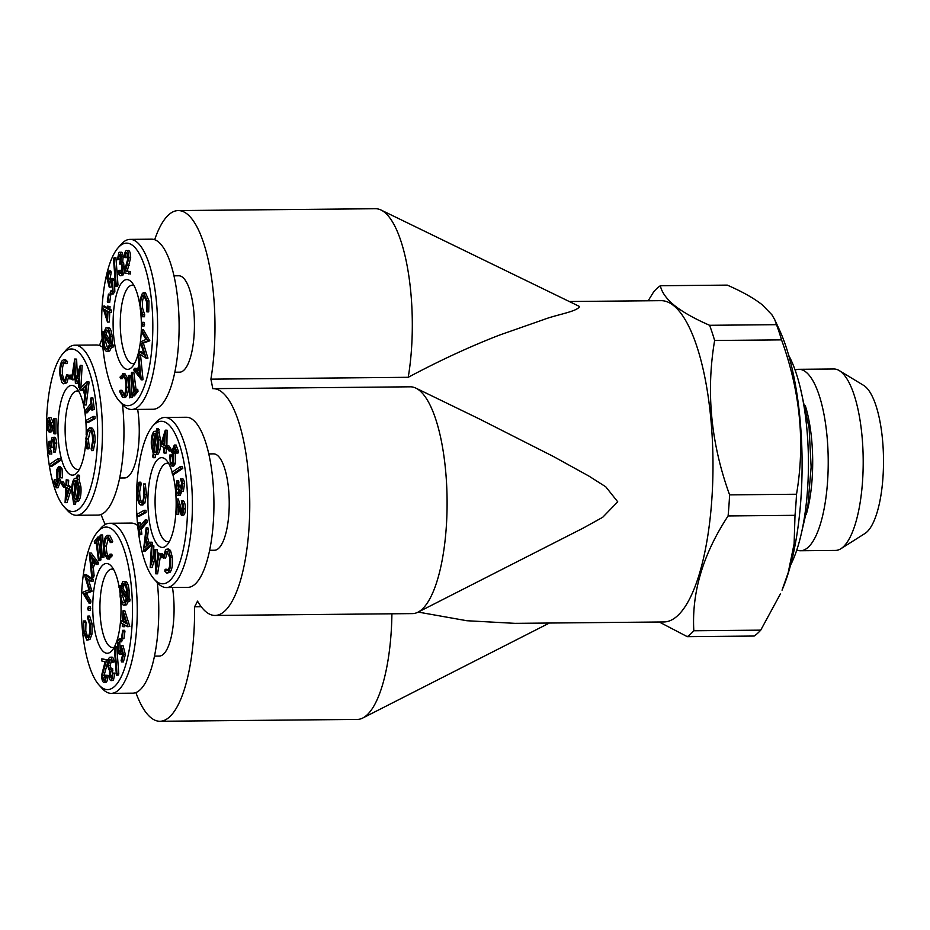 <?xml version="1.0" encoding="UTF-8"?>
<svg xmlns="http://www.w3.org/2000/svg" width="930" height="930" viewBox="0 0 930 930"><rect width="100%" height="100%" fill="white"/><g stroke="black" fill="none" stroke-linecap="round" stroke-linejoin="round"><path stroke-width="1.4" d="M201.206 606.709L194.579 606.779A160.657 50.557 89.5 0 0 197.532 601.129A113.402 35.689 -90.5 0 0 215.121 615.451A113.402 35.689 -90.5 0 0 249.752 501.723A113.402 35.689 -90.5 0 0 213.005 388.659A113.402 35.689 -90.5 0 0 212.761 388.659A160.657 50.557 89.5 0 0 210.901 379.149L408.235 377.301A113.402 35.689 -90.5 0 0 381.056 210.041A113.402 35.689 -90.5 0 0 375.534 208.727L178.2 210.575A113.402 35.689 -90.5 0 0 154.659 239.719M408.235 377.301C439.262 360.724 469.731 346.634 499.643 335.033L543.969 319.502C556.407 314.677 577.367 311.573 579.553 306.505L381.056 210.041M68.285 488.483L68.216 489.947M66.542 487.483L66.088 496.748L68.611 488.68L66.542 487.483M128.142 250.472L128.596 250.472C129.921 251.1 130.607 253.518 130.665 257.726L127.259 270.99L130.514 271.839L130.479 274.001L123.888 272.769L128.177 257.61L126.561 252.576M126.724 252.6C125.713 252.669 125.132 254.343 124.992 257.622L124.318 257.447C124.527 252.855 125.352 250.542 126.806 250.484C128.119 251.112 128.805 253.53 128.863 257.75L125.457 271.014L127.259 270.99M165.308 430.195L164.68 445.784L165.54 446.272L165.435 448.4L164.575 447.911L164.319 453.084L163.622 452.678L163.878 447.504L160.518 445.563L165.308 430.195L167.098 430.183L166.877 445.993M132.002 372.174L134.478 391.158L135.943 389.345L136.198 391.379L138 391.367L134.408 395.82L132.606 395.831L132.351 393.797L133.804 391.983L131.339 373L133.804 372.151L136.036 389.333M136.198 391.379L132.606 395.831M120.877 254.564L119.889 259.144L117.389 259.749L118.889 252.449L121.237 252.193M118.889 252.449C120.063 251.693 120.888 253.041 121.377 256.482L120.9 261.69L122.679 266.433C122.923 271.002 122.353 274.013 120.981 275.466C119.691 276.268 118.749 274.757 118.157 270.897L118.819 270.351L119.61 273.013L120.795 273.327L122.016 267.177C121.505 263.992 120.691 262.946 119.575 264.05L120.656 257.052L119.087 254.588L119.842 254.576M119.482 254.413L118.087 259.168L119.889 259.144M139.314 351.517L144.324 354.946L140.325 341.996L146.01 339.427L141.395 331.847L141.616 329.813L147.963 340.833L149.765 340.81L143.348 343.089L147.917 358.224L146.126 358.248L139.093 353.598L139.314 351.517L141.104 351.505L143.848 353.365M101.847 658.835L106.636 660.079L102.347 675.238L103.788 680.249C104.811 680.179 105.392 678.505 105.52 675.227L106.206 675.401C105.997 679.993 105.171 682.318 103.718 682.364C102.405 681.737 101.707 679.319 101.661 675.11L105.067 661.835L101.8 660.998L101.847 658.835L108.24 660.009M78.969 377.929L77.19 383.451L75.4 383.462L74.435 365.316L72.18 379.777L73.97 379.766L74.83 374.244M72.18 379.777L71.529 379.033L74.714 359.015L75.714 379.591L80.259 365.351L79.085 387.682L78.422 386.926L79.376 371.082L75.4 383.462M50.58 417.593L48.965 417.582L53.44 428.788L53.626 418.465L54.3 418.64L54.033 433.833L49.151 419.79L47.604 424.266L49.406 424.243L51.034 429.881L50.999 432.031L49.197 432.043C47.744 431.276 47 428.579 46.942 423.964C47.105 419.802 47.849 417.675 49.174 417.617L50.964 417.593L53.545 423.069M47.604 424.266L49.232 429.904L51.034 429.881M143.348 551.234L146.126 527.856L146.661 529.658L145.719 537.284L147.823 544.55L150.3 542.225L150.846 544.108L143.348 551.234L145.138 551.211L151.427 545.236M145.44 539.493L144.394 547.828L147.103 545.259L145.44 539.493M85.886 440.948A44.884 14.124 89.5 0 1 77.155 472.579A44.884 14.124 89.5 0 1 68.96 473.777A44.884 14.124 89.5 0 1 58.439 417.349A44.884 14.124 89.5 0 1 76.365 387.891A44.884 14.124 89.5 0 1 86.165 434.81M79.515 469.057A39.223 12.346 89.5 0 1 77.829 469.441A39.223 12.346 89.5 0 1 74.737 468.232A39.223 12.346 89.5 0 1 65.414 420.558A39.223 12.346 89.5 0 1 77.085 391.007A39.223 12.346 89.5 0 1 78.794 391.367M122.772 275.443L120.319 275.745L122.772 275.443L124.085 272.816M172.771 474.254A44.884 14.124 89.5 0 1 167.109 544.841A44.884 14.124 89.5 0 1 147.94 504.595A44.884 14.124 89.5 0 1 165.156 459.036A44.884 14.124 89.5 0 1 166.319 460.152A44.884 14.124 89.5 0 1 172.178 472.149M169.481 541.318A39.223 12.346 89.5 0 1 167.784 541.702A39.223 12.346 89.5 0 1 155.078 502.607A39.223 12.346 89.5 0 1 167.051 463.268A39.223 12.346 89.5 0 1 168.749 463.628M54.289 479.775L56.23 485.053L57.73 481.17L56.997 479.752L56.765 469.603L58.613 466.755L60.241 468.825L62.043 468.801L62.496 477.846L60.706 477.869L60.148 476.346L59.787 470.313L58.706 469.034L57.3 471.185L59.102 471.173L59.346 478.497L60.752 480.752L58.009 487.785L56.219 487.797L53.859 481.391L54.289 479.775L56.079 479.764L57.148 482.67M102.544 331.592L103.579 333.173L105.776 328.034C108.031 326.872 109.577 329.72 110.391 336.59L111.228 347.204L110.112 345.483L107.857 351.063C105.59 352.249 104.044 349.389 103.207 342.484L103.277 334.974L102.277 333.498L102.544 331.592L103.928 331.58M110.007 669.158L110.949 668.798L111.123 670.809L109.868 675.796L111.437 678.272L113.135 673.111L111.635 680.4C110.461 681.155 109.635 679.818 109.147 676.377L109.624 671.158L107.845 666.415C107.601 661.846 108.171 658.847 109.542 657.394C110.833 656.58 111.774 658.103 112.367 661.951L111.705 662.509L110.914 659.847L109.728 659.533L108.508 665.682C109.019 668.868 109.833 669.902 110.949 668.798L112.739 668.786L111.972 677.389M111.123 670.809L112.925 670.797M180.56 466.418L180.978 468.441L172.422 474.254L172.015 472.254L180.56 466.418L182.361 466.395L182.768 468.418L174.224 474.242L172.422 474.254M102.533 306.005L107.438 308.841L107.566 306.144L108.24 306.54L108.113 309.237L109.74 310.178L109.635 312.399L107.996 311.457L107.473 322.082L102.509 306.458L104.323 305.982L107.485 307.818M90.71 608.592L90.14 610.499L88.35 610.51L87.734 608.65L88.303 606.755L90.094 606.732L90.71 608.592L88.92 608.604L88.35 610.51M169.818 454.991L170.736 462.536L171.818 463.814L173.224 461.664L172.968 454.34L171.562 452.085L174.305 445.052L176.665 451.469L176.235 453.073L174.294 447.795L172.794 451.678L173.526 453.096L173.759 463.256L171.911 466.093L170.283 464.035L169.818 454.991L171.62 454.968L172.178 456.491L172.736 463.012M170.376 456.514L172.178 456.491M134.339 368.373L136.757 371.547L139 365.037L138.198 357.132L138.779 355.446L141.221 379.452L133.781 369.989L134.339 368.373L136.129 368.35L137.326 369.919M138.593 522.648L139.198 527.345L145.115 520.01L145.394 522.149L139.477 529.484L141.279 529.472L141.883 534.169L139.453 534.983L137.954 523.439L140.384 522.637L140.756 525.427M139.477 529.484L140.093 534.192L141.883 534.169M144.301 512.511L137.384 516.371L139.175 516.359L146.091 512.488L145.952 510.279L144.162 510.303L144.301 512.511L146.091 512.488M137.384 516.371L137.233 514.162L144.162 510.303M49.546 464.419L58.102 458.595L59.892 458.583L60.299 460.583L51.755 466.418L49.964 466.442L49.546 464.419M60.241 468.825L60.706 477.869M128.015 626.402L129.805 626.378L124.841 610.754L123.039 610.778L128.015 626.402L129.805 626.378M127.991 626.855L123.086 624.007L122.958 626.704L124.748 626.692L124.829 625.018M107.915 537.691C106.02 537.435 104.892 540.225 104.544 546.084C104.544 552.129 105.485 555.722 107.369 556.872L109.972 554.164L110.484 555.722L107.264 558.965L104.462 553.908L103.811 545.596C104.265 538.424 105.648 535.064 107.973 535.482L109.775 535.471L112.716 541.388L112.123 542.527L110.321 542.539L107.496 537.598M144.592 324.186L144.011 326.081L142.22 326.105L141.604 324.245L142.174 322.338L143.964 322.326L144.592 324.186L142.79 324.198L142.22 326.105M160.797 557.721L162.587 557.698L163.157 555.78L162.541 553.908L160.751 553.92L161.367 555.803L160.797 557.721L160.181 555.849L160.785 553.803L158.344 553.071L158.995 553.815L155.81 573.833L154.799 553.269L150.16 567.37L151.439 545.166L152.09 545.922L151.148 561.767L155.124 549.386L156.089 567.533L158.344 553.071M49.418 443.564L48.441 448.609L50.115 454.119C48.953 454.235 48.174 452.585 47.767 449.155L48.976 441.39L50.627 443.04L52.08 437.519C53.51 436.868 54.475 438.739 54.963 443.145L53.603 452.003L54.3 443.668C53.975 440.576 53.312 439.227 52.324 439.634L51.406 447.295L53.196 447.284L50.778 447.818L49.685 443.668M60.764 375.092L63.635 381.533L64.798 380.847L66.716 374.662L67.39 375.348L65.007 382.916L63.542 383.788L61.799 382.335L60.043 375.697C59.415 368.536 60.171 363.479 62.287 360.526L63.705 359.701L65.739 361.689L65.379 363.572L63.682 361.968L62.554 362.619C60.834 365.106 60.241 369.257 60.764 375.092L62.554 375.069L64.565 381.091M73.737 504.107L71.924 492.853C71.505 485.658 72.354 480.845 74.505 478.415L76.702 478.659L77.213 475.149L77.818 476.032L77.306 479.543L79.108 479.531L80.922 486.843C81.352 494.086 80.492 498.933 78.341 501.386L75.597 501.805L76.551 501.398L74.179 500.979L73.737 504.107L75.539 504.095L75.853 501.805M77.306 479.543L79.131 486.855L80.922 486.843M83.979 631.121L86.885 637.759L87.955 637.143C89.664 634.586 90.233 630.366 89.664 624.472L87.664 618.229L87.862 616.09L90.303 623.879L90.21 634.051L88.164 639.468L86.909 640.2L83.328 631.9L83.595 620.961L83.979 631.121L85.769 631.098L87.804 637.317M121.877 262.899L123.667 262.888L124.353 271.374M122.679 266.433L124.469 266.422M135.943 389.345L137.733 389.321L138 391.367M115.576 286.242L117.378 286.219L117.994 284.987L116.192 285.01L115.576 286.242L113.507 258.935L114.134 257.691L115.925 257.68L117.994 284.987M147.963 340.833L141.558 343.112L143.348 343.089M104.009 557.058L101.521 557.465L100.126 535.366L100.812 534.983L102.614 534.959L104.009 557.058L101.521 557.465M119.296 585.644L120.412 587.365L122.667 581.785C124.934 580.599 126.48 583.459 127.317 590.364L127.98 601.257L126.945 599.687L124.748 604.814C122.493 605.988 120.947 603.128 120.133 596.269L120.144 589.271L119.028 587.574L119.296 585.644L120.772 585.633M109.972 554.164L111.763 554.152L112.274 555.71L109.066 558.953M140.093 534.192L139.453 534.983M65.437 486.843L63.6 487.204L61.171 483.53L61.415 481.845L63.205 481.821L65.088 484.658M61.415 481.845L63.845 485.518L65.042 485.507M63.845 485.518L63.6 487.204M105.753 682.376L103.718 682.364M120.784 595.642C121.458 601.245 122.714 603.547 124.539 602.559L126.282 598.664L120.795 590.294L120.784 595.642L122.586 595.63L124.655 602.466M78.411 487.425L77.016 481.601L74.493 498.875L76.376 499.247C78.097 497.19 78.771 493.249 78.411 487.425M96.046 541.702L94.581 543.515L94.314 541.469L97.917 537.017L98.173 539.063L96.72 540.865L99.184 559.86L98.522 560.685L96.046 541.702M174.852 372.209L179.711 372.163A48.197 15.171 -90.5 0 0 194.358 329.894A48.197 15.171 -90.5 0 0 182.606 277.268A48.197 15.171 -90.5 0 0 178.804 275.78L173.945 275.826M126.062 378.952L126.713 387.264C126.259 394.425 124.876 397.796 122.551 397.366L119.598 391.449L120.203 390.309L122.609 395.169C124.504 395.424 125.62 392.623 125.98 386.764C125.98 380.719 125.039 377.127 123.144 375.987L120.551 378.684L120.04 377.127L123.26 373.883L126.062 378.952L127.852 378.928L128.503 387.24C128.061 394.401 126.666 397.773 124.341 397.354M126.713 387.264L128.503 387.24M209.657 550.293L214.516 550.246A48.197 15.171 -90.5 0 0 229.164 507.978A48.197 15.171 -90.5 0 0 217.411 455.351A48.197 15.171 -90.5 0 0 213.609 453.863L208.75 453.898M125.05 373.872L122.644 373.767L125.05 373.872L127.852 378.928M111.344 657.371C112.623 656.557 113.565 658.08 114.169 661.939L111.705 662.509M109.542 657.394L112.007 657.092M112.367 661.951L114.169 661.939M176.898 514.395L176.223 514.209L176.479 499.015L181.373 513.058L182.908 508.594L181.327 500.805L183.117 500.793C184.57 501.561 185.326 504.246 185.372 508.873C185.21 513.034 184.466 515.162 183.14 515.22L181.35 515.243L177.084 504.06L176.898 514.395L178.7 514.371L178.781 509.768M181.327 500.805C182.768 501.572 183.524 504.269 183.582 508.884L185.372 508.873M88.478 579.471L91.942 591.375L86.304 593.41L90.919 600.989L90.698 603.024L88.908 603.035L82.514 592.375L88.966 589.748L84.397 574.601L86.199 574.589L93.221 579.239L93 581.32L91.21 581.331L86.199 577.914L90.198 590.864L91.989 590.841M53.87 437.507C55.3 436.844 56.265 438.728 56.753 443.133L55.393 451.992L53.603 452.003M52.08 437.519L54.405 437.274M54.963 443.145L56.753 443.133M127.317 590.364L129.107 590.341L129.038 597.862L130.037 599.338L129.77 601.233L127.98 601.257M127.247 597.885L129.038 597.862M85.409 412.839L85.13 410.7L91.035 403.364L90.431 398.668L91.07 397.877L92.861 397.854L94.36 409.398L91.931 410.2L91.314 405.515L85.409 412.839L87.199 412.827L91.57 407.41M91.07 397.877L92.558 409.409L94.36 409.398M648.175 300.774L653.802 291.636A179.56 56.509 89.5 0 1 660.346 285.731C661.765 292.346 666.519 298.972 674.622 305.61C682.922 312.178 694.582 318.734 709.602 325.291L776.515 324.675L774.771 319.746L779.596 330.231A158.763 49.964 89.5 0 1 782.025 590.178L788.163 572.845L794.115 543.806L795.011 515.325L728.097 515.952C703.034 554.164 691.606 592.433 693.827 630.773A179.56 56.509 89.5 0 1 687.282 636.666L659.254 622.007M774.771 319.746L771.888 314.759L762.24 304.796C753.812 298.158 742.152 291.602 727.26 285.115L660.346 285.731M776.515 324.675A179.56 56.509 89.5 0 1 781.537 339.869L714.635 340.485C705.905 391.821 710.892 443.273 729.608 494.865A179.56 56.509 89.5 0 1 728.097 515.952M729.608 494.865L796.522 494.237C805.252 442.913 800.253 391.449 781.537 339.869M796.522 494.237A179.56 56.509 89.5 0 1 795.011 515.325M693.827 630.773L760.74 630.145L780.363 593.979M760.74 630.145A179.56 56.509 89.5 0 1 754.195 636.039L687.282 636.666M709.602 325.291A179.56 56.509 89.5 0 1 714.635 340.485M215.121 615.451L412.455 613.602A113.402 35.689 -90.5 0 0 417.965 612.196A113.402 35.689 -90.5 0 0 447.086 499.875A113.402 35.689 -90.5 0 0 415.861 388.124A113.402 35.689 -90.5 0 0 410.339 386.81L213.005 388.659M417.965 612.196L583.191 528.101L602.675 517.312L617.729 501.816L605.767 486.797L588.841 476.044L553.234 456.398L479.194 418.872L415.861 388.124M569.427 301.518L660.916 300.657A160.657 50.557 89.5 0 1 712.973 460.838A160.657 50.557 89.5 0 1 663.927 621.961L515.081 623.356L466.837 620.729L418.186 612.08M516.638 623.333L515.081 623.356M143.615 292.659L145.417 292.636L148.998 300.936L148.719 311.875L146.928 311.899L146.545 301.739L143.639 295.089L142.569 295.705L144.359 295.694C142.65 298.251 142.081 302.471 142.662 308.365L144.65 314.607L144.464 316.746L142.662 316.758L140.221 308.969L140.314 298.809L142.36 293.392L143.615 292.659L147.196 300.948L148.998 300.936M155.81 573.833L157.6 573.81L160.297 556.907M147.196 300.948L146.928 311.899M84.397 574.601L91.431 579.25L93.221 579.239M91.431 579.25L91.21 581.331M121.016 651.895L119.389 654.36L117.831 652.383L117.494 641.293L119.087 638.863L120.33 640.084L119.865 641.816L117.971 642.781L118.308 650.709L119.377 652.081L120.609 650.117L121.284 645.699L123.574 654.604L125.364 654.592L123.411 661.916L121.621 661.939L121.098 660.521L122.714 654.499L121.446 649.617L121.016 651.895L122.028 651.884M123.574 654.604L121.621 661.939M105.52 675.227L107.996 675.389C107.787 679.981 106.962 682.294 105.509 682.353M109.74 310.178L111.542 310.167L111.426 312.387L109.635 312.399M49.906 451.887L51.696 451.864L51.72 454.107M89.303 553.397L96.743 562.859L96.185 564.487L93.756 561.302L91.524 567.812L92.326 575.728L91.745 577.414L89.303 553.397M93.058 560.337L90.408 556.791L91.291 565.498L93.058 560.337M142.174 322.338L142.79 324.198M107.961 661.463L104.137 675.227L105.59 680.237M106.636 660.079L108.229 660.067M155.81 452.329L154.124 452.143L155.81 452.329C157.554 450.353 158.251 446.435 157.891 440.576L156.612 434.961L154.124 452.143L155.973 452.178M120.203 390.309L121.993 390.286L124.399 395.145M166.679 447.342L166.923 445.656L169.353 449.318L169.109 451.015L166.679 447.342M90.384 430.555L88.362 438.925L89.28 447.237L88.803 448.83L87.013 448.853L85.897 438.542L87.42 429.776L90.024 427.928C92.291 429.544 93.384 434.043 93.314 441.425L91.535 450.632L93.326 450.608L95.116 441.413C95.186 434.031 94.081 429.521 91.814 427.905L89.466 427.812L91.814 427.905M91.535 450.632L91.152 448.702L92.616 441.192C92.651 435.17 91.745 431.52 89.885 430.253L89.443 430.16M89.885 430.253C87.978 430.067 86.874 432.962 86.571 438.948L88.362 438.925M110.763 294.915L109.67 302.517L107.868 302.529L107.334 301.715L108.426 294.113L110.217 294.101L110.763 294.915L108.961 294.926L107.868 302.529M167.679 423.778A81.27 25.575 89.5 0 1 186.732 525.938A81.27 25.575 89.5 0 1 154.275 579.297A81.27 25.575 89.5 0 1 136.454 502.781A81.27 25.575 89.5 0 1 152.834 425.952A81.27 25.575 89.5 0 1 167.679 423.778M145.115 520.01L146.917 519.998L147.196 522.137L141.279 529.472M138.989 482.228L139.372 484.146L137.907 491.668C137.873 497.69 138.779 501.328 140.639 502.607C142.546 502.781 143.65 499.887 143.952 493.911L143.511 484.007L144.627 494.307L143.104 503.084L140.5 504.932C138.233 503.316 137.14 498.805 137.21 491.424L138.989 482.228L140.79 482.205L141.162 484.135L139.698 491.645C139.663 497.666 140.581 501.317 142.43 502.584M143.511 484.007L145.312 483.984L146.417 494.295L144.894 503.06L142.29 504.909M156.786 428.742L158.6 440.006C159.018 447.191 158.17 452.003 156.019 454.445L153.822 454.2L153.311 457.711L152.706 456.816L153.218 453.305L151.392 445.993C150.962 438.751 151.822 433.903 153.973 431.45L156.345 431.88L156.786 428.742L158.577 428.73L160.39 439.983C160.82 447.179 159.96 451.992 157.821 454.421L155.043 454.851L157.821 454.421M155.519 454.851L155.112 457.688L153.311 457.711M167.237 448.179L165.435 448.4M166.342 448.4L166.121 453.061L164.319 453.084M176.479 499.015L178.281 499.003L182.338 512.139M180.594 478.729L180.408 478.729C181.571 478.613 182.35 480.275 182.757 483.693L184.547 483.681L183.338 491.447L181.152 491.633L183.338 491.447M182.21 478.706C183.361 478.601 184.14 480.252 184.547 483.681M181.548 491.633L180.246 495.318L178.444 495.33C177.014 495.981 176.049 494.109 175.561 489.703L176.921 480.845L177.107 482.984L178.909 482.972L178.083 485.402L178.711 492.412M176.921 480.845L178.711 480.833L178.909 482.972M177.107 482.984L176.223 489.18C176.549 492.272 177.212 493.621 178.2 493.214L179.118 485.553L181.536 485.018L181.966 487.692M174.305 445.052L176.096 445.04L178.455 451.445L178.025 453.061L176.235 453.073M175.166 450.167L174.584 451.655L175.317 453.073L175.561 463.233L173.712 466.081L171.911 466.093M166.923 445.656L168.714 445.633L171.143 449.306L170.899 450.992L169.109 451.015M150.3 542.225L152.09 542.213L152.636 544.085L151.497 545.166M146.126 527.856L147.928 527.833L148.451 529.647L147.51 537.261L149.242 543.225M155.019 558.209L152.067 567.486L150.265 567.498M151.439 545.166L153.892 545.91L153.357 554.908M155.124 549.386L157.089 549.56L157.484 558.593M172.282 557.14C172.899 564.301 172.155 569.358 170.027 572.31L166.819 573.147L164.784 571.159L165.145 569.276L166.842 570.88L167.97 570.241C169.69 567.753 170.283 563.592 169.76 557.768L166.889 551.327L165.726 552.001L167.516 551.99L165.61 558.163L163.134 557.5L165.517 549.944L166.981 549.072L168.725 550.514L170.516 550.502L172.282 557.14L170.481 557.151C171.108 564.312 170.353 569.381 168.237 572.334L170.027 572.31M165.145 569.276L166.947 569.265L167.76 570.45M166.981 549.072L168.772 549.049L170.516 550.502M130.398 397.494L132.188 397.47L130.793 375.371L129.003 375.383L130.398 397.494L132.188 397.47M129.712 397.877L128.305 375.767L129.003 375.383M120.516 263.69L119.575 264.05L121.098 264.039M179.746 485.042L181.35 489.18L182.082 484.251L180.408 478.729M142.569 295.705C140.86 298.263 140.291 302.494 140.86 308.376L142.86 314.631L144.65 314.607M142.86 314.631L142.662 316.758M98.522 560.685L100.312 560.662L100.975 559.837L99.184 559.86M58.102 458.595L58.509 460.594L60.299 460.583M109.24 287.161L106.95 278.244L108.903 270.921L109.426 272.327L107.81 278.349L109.077 283.231L111.135 278.489L112.693 280.465L113.03 291.555L111.437 293.985L110.193 292.764L110.658 291.032L112.553 290.079L112.216 282.139L111.147 280.779L109.914 282.743L109.24 287.161L111.03 287.138L112.042 281.72M88.303 606.755L88.92 608.604M62.88 353.691A81.27 25.575 89.5 0 1 97.592 426.556A81.27 25.575 89.5 0 1 66.425 509.036A81.27 25.575 89.5 0 1 64.309 507.036A81.27 25.575 89.5 0 1 46.5 430.52A81.27 25.575 89.5 0 1 62.88 353.691L66.042 350.087A85.049 26.761 89.5 0 1 74.865 345.193L96.395 344.995A85.049 26.761 89.5 0 1 102.893 347.46M122.516 404.55A85.049 26.761 89.5 0 1 97.987 515.092L76.458 515.29A85.049 26.761 89.5 0 1 69.75 512.663A85.049 26.761 89.5 0 1 67.541 510.57L64.309 507.036M74.865 345.193A85.049 26.761 89.5 0 1 102.428 429.997A85.049 26.761 89.5 0 1 76.458 515.29M107.578 328.011C109.833 326.849 111.368 329.708 112.193 336.567L112.17 343.565L113.286 345.263L113.03 347.192L111.228 347.204M105.776 328.034L108.543 327.616M110.391 336.59L112.193 336.567M122.655 630.319L123.19 631.133L122.097 638.736L121.563 637.922L122.655 630.319L124.446 630.296L124.98 631.11L123.888 638.724L122.097 638.736M54.3 418.64L56.091 418.628L55.835 433.822L54.033 433.833M104.544 546.084L106.346 546.073C106.334 552.118 107.276 555.71 109.17 556.849M134.676 363.235A39.223 12.346 89.5 0 1 132.978 363.63A39.223 12.346 89.5 0 1 120.575 314.735A39.223 12.346 89.5 0 1 132.246 285.196A39.223 12.346 89.5 0 1 133.943 285.545M137.466 372.512L140.116 376.057L139.233 367.35L137.466 372.512L139.837 373.267M100.812 534.983L102.219 557.082M80.224 390.623L79.678 388.752L87.176 381.625L89.094 382.021L86.188 404.98L84.397 405.003L83.863 403.19L84.804 395.575L82.689 388.298L80.224 390.623L82.014 390.612L83.072 389.612M87.292 382.032L84.397 405.003M117.971 642.781L119.761 642.758L120.284 651.116M118.308 650.709L120.109 650.698M137.675 409.421A48.197 15.171 89.5 0 1 124.55 477.985L119.691 478.032M157.321 582.633A85.049 26.761 89.5 0 1 158.112 629.099A85.049 26.761 89.5 0 1 132.792 693.176L111.263 693.373A85.049 26.761 89.5 0 1 102.347 688.642L99.115 685.108A81.27 25.575 89.5 0 1 81.305 608.604A81.27 25.575 89.5 0 1 97.685 531.762A81.27 25.575 89.5 0 1 123.609 548.316A81.27 25.575 89.5 0 1 131.839 628.401A81.27 25.575 89.5 0 1 99.115 685.108M97.685 531.762L100.847 528.17A85.049 26.761 89.5 0 1 109.67 523.276L131.2 523.078A85.049 26.761 89.5 0 1 137.698 525.543M150.846 544.108L152.636 544.085M111.495 345.286L113.286 345.263M87.176 381.625L89.094 382.021M128.387 601.257L126.538 604.802L123.783 605.221L126.538 604.802M139.372 484.146L141.162 484.135M788.663 355.295A121.911 38.363 89.5 0 1 790.628 564.952M77.213 475.149L79.004 475.125L79.62 476.021L79.108 479.531M77.818 476.032L79.62 476.021M57.3 471.185L57.555 478.508L59.346 478.497M122.958 626.704L122.283 626.308L122.411 623.623L120.784 622.67L120.888 620.45L122.528 621.403L123.039 610.778M795.115 370.105A90.722 28.551 89.5 0 1 798.812 369.303L833.792 368.978A90.722 28.551 89.5 0 1 839.279 370.605A90.722 28.551 89.5 0 1 863.191 459.432A90.722 28.551 89.5 0 1 840.941 548.688A90.722 28.551 89.5 0 1 835.489 550.421L800.509 550.746A90.722 28.551 89.5 0 1 796.789 550.014M798.812 369.303A90.722 28.551 89.5 0 1 828.212 459.757A90.722 28.551 89.5 0 1 800.509 550.746M86.571 438.948L87.49 447.26L89.28 447.237M161.913 444.18L163.982 445.377L164.436 436.112L161.913 444.18L164.029 444.354M128.247 599.362L130.037 599.338M164.099 442.889L163.703 444.156M140.86 308.376L142.662 308.365M165.447 430.276L167.237 430.265M164.68 445.784L166.482 445.761M90.303 623.879L92.093 623.867L92 634.028L89.954 639.445L86.909 640.2M90.21 634.051L92 634.028M51.406 447.295L50.778 447.818M90.198 590.864L91.942 591.375M90.14 591.387L84.514 593.421L86.304 593.41M87.49 447.26L87.013 448.853M121.098 272.99L119.61 273.013L120.795 273.327M118.087 259.168L117.389 259.749M140.372 342.124A44.884 14.124 89.5 0 1 132.316 366.769A44.884 14.124 89.5 0 1 117.994 357.62A44.884 14.124 89.5 0 1 113.448 313.387A44.884 14.124 89.5 0 1 131.514 282.069A44.884 14.124 89.5 0 1 139.965 306.051M140.686 311.887A44.884 14.124 89.5 0 1 140.453 341.438M108.903 270.921L110.693 270.897L111.216 272.316L109.949 279.651M161.367 555.803L163.157 555.78M107.008 317.607L107.322 311.062L104.392 309.365L107.008 317.607M108.426 294.113L108.961 294.926M106.206 675.401L107.996 675.389M156.914 432.869L158.716 432.845M158.6 440.006L160.39 439.983M92.326 575.728L94.116 575.705L93.546 577.391L91.745 577.414M176.293 485.414L178.083 485.402M176.223 489.18L178.025 489.168M124.934 397.47L122.551 397.366M91.524 567.812L93.326 567.8L94.116 575.705M135.885 692.571A113.402 35.689 -90.5 0 0 159.972 721.273L357.306 719.425A113.402 35.689 -90.5 0 0 362.805 718.007A113.402 35.689 -90.5 0 0 391.914 613.8M124.655 584.052L122.853 588.353L126.747 594.305M123.69 583.738L121.063 588.365L126.573 596.816L126.643 590.864C125.945 585.33 124.69 583.075 122.865 584.075L124.457 584.052M121.063 588.365L122.853 588.353M76.504 480.508C74.76 482.484 74.063 486.402 74.423 492.261L74.551 493.435M76.4 480.705L74.714 480.519C72.97 482.496 72.273 486.413 72.633 492.272L73.912 497.887L76.4 480.705L74.714 480.519L76.19 480.508M72.633 492.272L74.423 492.261M49.976 420.686L49.406 424.243M109.868 675.796L111.658 675.785M141.221 379.452L142.883 379.812L141.093 379.824M123.19 631.133L124.98 631.11M126.131 623.484L123.516 615.242L123.202 621.786L126.131 623.484M83.421 387.601L85.083 393.367L86.13 385.032L83.421 387.601L85.211 387.577L85.63 389.031M96.743 562.859L98.534 562.848L97.976 564.464L96.185 564.487M182.757 483.693L181.548 491.459L179.897 489.808L179.537 492.888L181.338 492.877M113.135 673.111L114.925 673.088L113.425 680.388L111.077 680.644L113.425 680.388M50.348 445.145L50.232 448.586L51.696 451.864M48.441 448.609L50.232 448.586M53.626 418.465L56.091 418.628M169.353 449.318L171.143 449.306M92.477 559.569L92.675 561.464M104.241 334.184L109.717 342.566L109.74 337.206C109.066 331.603 107.81 329.301 105.974 330.29L104.241 334.184L106.043 334.172L109.856 340.008M79.131 486.855C79.562 494.109 78.701 498.957 76.551 501.398L78.341 501.386M74.505 478.415L77.271 477.985M75.621 499.55L76.376 499.247M105.567 338.52L105.683 341.973L107.764 348.692M173.526 453.096L175.317 453.073M173.759 463.256L175.561 463.233M97.917 537.017L99.708 537.005L99.975 539.04L98.51 540.853L100.975 559.837M98.173 539.063L99.975 539.04M128.863 257.75L130.665 257.726M109.67 523.276A85.049 26.761 89.5 0 1 136.582 629.308A85.049 26.761 89.5 0 1 111.263 693.373M118.808 673.89L118.18 675.145L116.39 675.157L114.332 647.85L114.948 646.617L116.738 646.594L118.808 673.89L117.017 673.913L116.39 675.157M114.134 257.691L116.192 285.01M108.415 537.993L106.346 546.073M111.135 278.489L112.925 278.465L114.495 280.442L114.832 291.543L113.228 293.973L111.437 293.985M112.693 280.465L114.495 280.442M106.601 310.643L107.252 312.689M154.892 433.299L154.148 433.613C152.427 435.659 151.741 439.599 152.113 445.424L153.508 451.259L156.019 433.973L154.148 433.613L155.647 433.589M839.279 370.605L863.61 385.369A75.446 23.738 89.5 0 1 883.5 459.246A75.446 23.738 89.5 0 1 864.993 533.471L840.941 548.688M137.907 491.668L139.698 491.645M57.555 478.508L58.962 480.775L60.752 480.752M58.962 480.775L56.219 487.797M107.81 278.349L109.612 278.337M111.426 291.764L110.658 291.032L112.216 291.02M107.566 306.144L110.031 306.528L109.903 309.213L111.542 310.167M108.24 306.54L110.031 306.528M110.484 555.722L112.274 555.71M145.394 522.149L147.196 522.137M110.379 343.577L112.17 343.565M157.391 429.637L159.181 429.625M124.457 581.773C126.724 580.587 128.282 583.447 129.107 590.341M122.667 581.785L125.41 581.378M158.995 553.815L160.785 553.803M87.862 616.09L89.652 616.067L92.093 623.867M106.787 329.964L105.974 330.29L107.555 330.278M109.426 272.327L111.216 272.316M103.881 341.984C104.579 347.518 105.834 349.785 107.659 348.785L109.461 344.484L103.951 336.044L103.881 341.984L105.683 341.973M106.834 349.11L107.659 348.785M145.719 537.284L147.51 537.261M805.217 405.375A78.434 24.68 89.5 0 1 806.229 514.557M63.705 359.701L65.495 359.689L67.541 361.677L67.169 363.56L65.379 363.572M65.739 361.689L67.541 361.677M65.216 502.653L67.018 502.642L71.808 487.274L70.006 487.297L65.077 502.572L65.844 487.076L64.984 486.576L65.088 484.449L65.949 484.937L66.204 479.775L66.902 480.182L66.646 485.344L70.006 487.297M84.514 593.421L89.129 601.001L90.919 600.989M176.665 451.469L178.455 451.445M141.558 343.112L146.126 358.248M125.073 620.147L125.713 622.193M123.202 621.786L124.992 621.775M170.736 462.536L172.527 462.524M114.948 646.617L117.017 673.913M120.9 261.69L122.69 261.679L123.667 262.888M49.232 429.904L49.197 432.043M141.616 329.813L143.406 329.801L149.765 340.81M142.86 505.025L140.5 504.932M210.901 379.149A113.402 35.689 -90.5 0 0 178.2 210.575M102.16 338.508A113.402 35.689 -90.5 0 0 99.498 345.542M101.079 514.488A113.402 35.689 -90.5 0 0 105.264 524.485M159.972 721.273A113.402 35.689 -90.5 0 0 194.579 606.779M154.496 656.115L159.356 656.069A48.197 15.171 -90.5 0 0 173.701 619.764A48.197 15.171 -90.5 0 0 172.48 587.504M152.834 425.952L155.996 422.348A85.049 26.761 89.5 0 1 164.831 417.454L186.36 417.256A85.049 26.761 89.5 0 1 193.056 419.883A85.049 26.761 89.5 0 1 213.807 512.755A85.049 26.761 89.5 0 1 187.941 587.353L166.424 587.551A85.049 26.761 89.5 0 1 157.495 582.831L154.275 579.297M164.831 417.454A85.049 26.761 89.5 0 1 171.527 420.081A85.049 26.761 89.5 0 1 192.278 512.953A85.049 26.761 89.5 0 1 166.424 587.551M120.33 640.084L122.121 640.073L121.656 641.805L119.098 641.084M180.978 468.441L182.768 468.418M118.029 247.868L121.191 244.265A85.049 26.761 89.5 0 1 130.026 239.382L151.555 239.173A85.049 26.761 89.5 0 1 179.106 323.977A85.049 26.761 89.5 0 1 153.136 409.27L131.618 409.479A85.049 26.761 89.5 0 1 122.69 404.748L119.47 401.214A81.27 25.575 89.5 0 1 102.277 304.412A81.27 25.575 89.5 0 1 118.029 247.868A81.27 25.575 89.5 0 1 152.811 324.221A81.27 25.575 89.5 0 1 119.47 401.214M83.595 620.961L85.397 620.938L86.002 622.17L85.769 631.098M84.2 622.182L86.002 622.17M122.469 592.829L122.586 595.63M123.632 376.266L122.353 378.661L120.551 378.684M111.553 347.204L109.647 351.052L106.903 351.459L109.647 351.052M109.752 312.399L109.275 322.059L107.473 322.082M127.491 253.425L126.794 257.61L124.992 257.622M120.691 252.437C121.853 251.681 122.679 253.018 123.167 256.459L122.69 261.679M118.819 270.351L120.621 270.328L121.4 272.99M138.779 355.446L140.57 355.423L143.011 379.44M139.64 371.372L139.256 372.5M88.164 639.468L89.954 639.445M110.914 659.847L109.728 659.533L110.658 659.521M93.279 418.686L86.362 422.557L88.152 422.534L95.081 418.674L94.941 416.466L93.14 416.477L93.279 418.686L95.081 418.674M86.362 422.557L86.223 420.348L93.14 416.477M146.161 357.899L147.951 357.887M121.377 256.482L123.167 256.459M146.661 529.658L148.451 529.647M96.72 540.865L98.51 540.853M62.554 362.619L64.344 362.595C62.636 365.083 62.031 369.245 62.554 375.069M66.204 479.775L68.692 480.159L68.436 485.332L71.808 487.274M66.902 480.182L68.692 480.159M168.237 572.334L166.819 573.147M155.287 549.584L157.089 549.56M102.347 675.238L104.137 675.227M69.773 378.928L69.157 377.057L69.727 375.139L70.343 377.01L69.773 378.928L71.552 378.917M109.914 282.743L111.705 282.72M58.509 460.594L49.964 466.442M48.976 441.39L51.162 441.204M153.973 431.45L156.717 431.032M113.03 291.555L114.832 291.543M109.775 535.471L107.392 535.366L110.926 541.411L112.716 541.388M92.558 409.409L91.931 410.2M74.83 359.143L76.62 359.131L77.295 374.627M107.775 330.278L106.043 334.172M168.725 550.514L170.481 557.151M89.431 553.025L91.221 553.013L98.534 562.848M94.581 543.515L96.278 543.492M66.646 485.344L68.436 485.332M152.113 445.424L153.903 445.412L154.113 447.132M121.284 645.699L123.086 645.676L125.364 654.592M152.09 545.922L153.892 545.91M120.888 620.45L122.574 620.438M125.457 271.014L128.724 271.851L128.677 274.013M78.201 485.693L76.527 499.108M74.493 498.875L76.295 498.864M120.098 641.816L119.761 642.758M74.714 359.015L76.62 359.131M179.537 492.888L178.444 495.33L180.246 495.318M108.113 309.237L109.903 309.213M108.508 665.682L110.298 665.659L111.216 668.798M54.114 439.611L53.196 447.284M58.613 466.755L60.404 466.744L62.043 468.801M59.59 469.824L59.102 471.173M80.259 365.351L82.154 365.467L80.887 387.601M69.727 375.139L71.529 375.116L72.133 376.987M66.716 374.662L69.18 375.336L66.797 382.893L63.542 383.788M157.763 439.402L155.915 452.131M123.737 602.896L124.539 602.559M147.998 340.485L149.8 340.461M67.39 375.348L69.18 375.336M65.007 382.916L66.797 382.893M89.129 601.001L88.908 603.035M65.088 484.449L65.972 484.437M172.794 451.678L174.584 451.655M120.702 600.129A44.884 14.124 89.5 0 1 120.668 619.427A44.884 14.124 89.5 0 1 111.96 650.663A44.884 14.124 89.5 0 1 92.756 608.487A44.884 14.124 89.5 0 1 111.17 565.963A44.884 14.124 89.5 0 1 119.11 586.935M119.296 587.981A44.884 14.124 89.5 0 1 119.97 592.561M111.519 659.51L110.298 665.659M122.365 653.186L121.179 654.348L119.389 654.36M119.087 638.863L120.877 638.852L122.121 640.073M95 562.917L93.326 567.8M146.684 543.794L146.417 545.898M183.582 508.884C183.419 513.058 182.675 515.174 181.35 515.243M110.926 541.411L110.321 542.539M165.54 446.272L166.842 446.261M109.67 559.07L107.264 558.965M165.726 552.001L163.808 558.186M144.627 494.307L146.417 494.295M143.104 503.084L144.894 503.06M70.343 377.01L71.854 376.999M80.364 365.478L82.154 365.467M79.085 387.682L80.817 387.671M93.314 441.425L95.116 441.413M85.897 386.926L85.211 387.577M155.949 433.589C154.217 435.647 153.543 439.588 153.903 445.412M128.724 271.851L130.514 271.839M114.32 647.14A39.223 12.346 89.5 0 1 112.635 647.524A39.223 12.346 89.5 0 1 109.542 646.315A39.223 12.346 89.5 0 1 99.975 603.489A39.223 12.346 89.5 0 1 111.891 569.09A39.223 12.346 89.5 0 1 113.6 569.451M130.026 239.382A85.049 26.761 89.5 0 1 157.589 324.175A85.049 26.761 89.5 0 1 131.618 409.479M127.317 265.457L129.119 265.434M103.776 668.612L105.578 668.6M179.246 508.326L181.048 508.303M51.638 422.732L53.44 422.72M800.66 389.368L809.112 428.021L811.134 467.127L807.961 505.164L801.986 530.658M549.421 623.03L362.805 718.007"/></g></svg>
